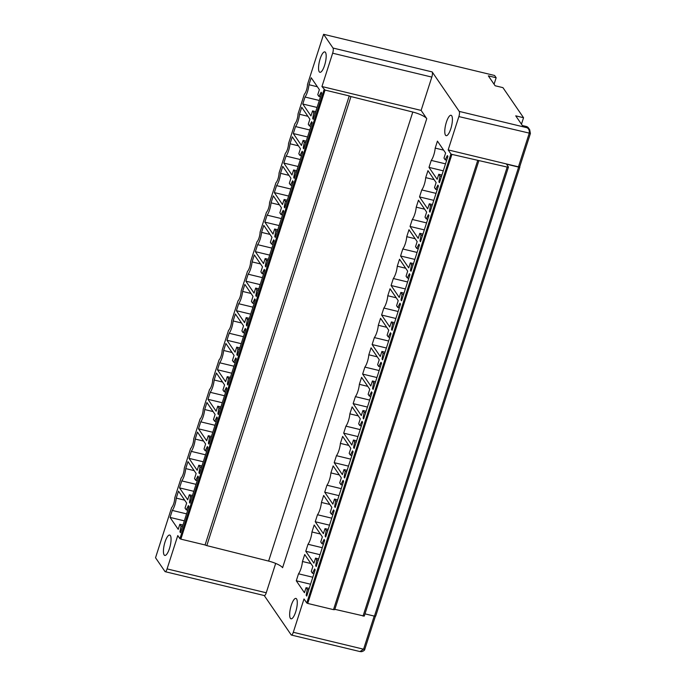 <?xml version="1.0" encoding="UTF-8"?>
<svg xmlns="http://www.w3.org/2000/svg" width="686" height="686" viewBox="0 0 686 686"><rect width="100%" height="100%" fill="white"/><g stroke="black" fill="none" stroke-linecap="round" stroke-linejoin="round"><path stroke-width="1.03" d="M275.678 563.42L266.245 592.781A4.193 1.209 -76.5 0 1 264.376 595.568L165.206 571.687A4.193 1.209 -76.5 0 1 164.949 571.481L155.533 557.744L171.637 507.597A6.706 1.929 -76.5 0 0 174.767 497.839L181.121 478.065A6.706 1.929 -76.5 0 0 184.251 468.306L190.597 448.541A6.706 1.929 -76.5 0 0 193.735 438.783L200.08 419.009A6.706 1.929 -76.5 0 0 203.21 409.25L209.556 389.485A6.706 1.929 -76.5 0 0 212.694 379.727L219.04 359.953A6.706 1.929 -76.5 0 0 222.17 350.194L228.524 330.429A6.706 1.929 -76.5 0 0 231.654 320.671L237.999 300.897A6.706 1.929 -76.5 0 0 241.138 291.138L247.483 271.373A6.706 1.929 -76.5 0 0 250.613 261.615L256.958 241.841A6.706 1.929 -76.5 0 0 260.097 232.082L266.442 212.317A6.706 1.929 -76.5 0 0 269.572 202.559L275.926 182.785A6.706 1.929 -76.5 0 0 279.056 173.026L285.402 153.261A6.706 1.929 -76.5 0 0 288.54 143.503L294.886 123.729A6.706 1.929 -76.5 0 0 298.016 113.97L304.361 94.205A6.706 1.929 -76.5 0 0 307.5 84.447L323.595 34.3L494.606 75.486L496.15 77.741L494.066 84.215M496.15 77.741L488.338 75.854L495.12 85.759L502.932 87.637L523.547 117.726L521.463 124.2M519.714 166.767L518.633 167.092L506.525 164.177L508.446 167.058L507.203 167.067L451.903 154.393L307.731 603.44L333.499 609.648L334.742 609.64L478.914 160.593M290.032 610.42A10.479 3.01 -76.5 0 0 291.018 618.806A10.479 3.01 -76.5 0 0 296.909 606.818A10.479 3.01 -76.5 0 0 295.923 598.424A10.479 3.01 -76.5 0 0 290.032 610.42M264.23 595.525L291.173 634.859A4.193 1.209 -76.5 0 0 291.43 635.056A4.193 1.209 -76.5 0 0 293.299 632.278L304.001 598.955L306.771 602.994L307.731 603.44M451.903 154.393L450.942 153.947L448.172 149.908L458.874 116.577A4.193 1.209 -76.5 0 0 459.234 111.406L432.171 71.919L333.01 48.037L323.595 34.3M426.761 118.652L282.589 567.699A12.58 3.018 17.8 0 0 268.62 561.088L412.8 112.041A12.58 3.018 17.8 0 1 426.761 118.652L421.118 110.412L431.82 77.089A4.193 1.209 -76.5 0 0 432.171 71.919M306.059 587.67L304.447 592.713L296.275 580.785L298.521 573.805A10.058 2.89 -76.5 0 0 302.466 561.5L304.713 554.511L312.876 566.439L311.264 571.472L312.464 573.23L314.617 568.977L315.183 569.8L306.753 596.074L306.179 595.251L307.259 589.428L306.059 587.67L309.206 588.425M315.543 558.147L313.922 563.18L305.759 551.261L307.997 544.272A10.058 2.89 -76.5 0 0 311.95 531.976L314.188 524.987L322.36 536.906L320.739 541.949L321.94 543.698L324.101 539.445L324.667 540.276L316.229 566.55L315.663 565.718L316.743 559.896L315.543 558.147L318.69 558.901M325.018 528.614L323.406 533.648L315.234 521.729L317.481 514.749A10.058 2.89 -76.5 0 0 321.434 502.444L323.672 495.455L331.835 507.383L330.223 512.416L331.424 514.174L333.576 509.921L334.151 510.744L325.713 537.018L325.147 536.195L326.227 530.372L325.018 528.614L328.165 529.369M334.502 499.082L332.882 504.124L324.718 492.205L326.956 485.216A10.058 2.89 -76.5 0 0 330.909 472.911L333.156 465.931L341.319 477.85L339.699 482.893L340.908 484.642L343.06 480.389L343.626 481.22L335.188 507.494L334.622 506.662L335.703 500.84L334.502 499.082L337.649 499.845M343.986 469.558L342.365 474.592L334.202 462.673L336.44 455.693A10.058 2.89 -76.5 0 0 340.393 443.388L342.631 436.399L350.803 448.327L349.183 453.36L350.383 455.118L352.544 450.865L353.11 451.688L344.672 477.962L344.106 477.139L345.187 471.316L343.986 469.558L347.125 470.313M353.462 440.026L351.849 445.068L343.677 433.149L345.924 426.16A10.058 2.89 -76.5 0 0 349.869 413.855L352.115 406.875L360.279 418.794L358.667 423.828L359.867 425.586L362.019 421.333L362.585 422.164L354.156 448.438L353.582 447.606L354.662 441.784L353.462 440.026L356.609 440.789M362.945 410.502L361.325 415.536L353.161 403.617L355.399 396.637A10.058 2.89 -76.5 0 0 359.353 384.332L361.591 377.343L369.763 389.262L368.142 394.304L369.342 396.062L371.503 391.809L372.069 392.632L363.631 418.906L363.065 418.083L364.146 412.252L362.945 410.502L366.092 411.257M372.421 380.97L370.809 386.012L362.637 374.093L364.883 367.104A10.058 2.89 -76.5 0 0 368.828 354.799L371.075 347.819L379.238 359.738L377.626 364.772L378.826 366.53L380.979 362.277L381.553 363.108L373.115 389.382L372.549 388.55L373.621 382.728L372.421 380.97L375.568 381.733M381.905 351.446L380.284 356.48L372.121 344.561L374.359 337.581A10.058 2.89 -76.5 0 0 378.312 325.275L380.559 318.287L388.722 330.206L387.101 335.248L388.31 336.998L390.463 332.753L391.029 333.576L382.591 359.85L382.025 359.027L383.105 353.196L381.905 351.446L385.052 352.201M391.389 321.914L389.768 326.956L381.596 315.037L383.843 308.048A10.058 2.89 -76.5 0 0 387.796 295.743L390.034 288.763L398.206 300.682L396.585 305.716L397.786 307.474L399.947 303.221L400.513 304.052L392.075 330.326L391.509 329.494L392.589 323.672L391.389 321.914L394.527 322.677M400.864 292.39L399.243 297.424L391.08 285.505L393.327 278.525A10.058 2.89 -76.5 0 0 397.271 266.219L399.518 259.231L407.681 271.15L406.069 276.192L407.27 277.941L409.422 273.697L409.988 274.52L401.559 300.794L400.984 299.962L402.065 294.14L400.864 292.39L404.011 293.145M410.348 262.858L408.727 267.9L400.564 255.981L402.802 248.992A10.058 2.89 -76.5 0 0 406.755 236.687L408.993 229.707L417.165 241.626L415.545 246.66L416.745 248.418L418.906 244.165L419.472 244.996L411.034 271.27L410.468 270.438L411.549 264.616L410.348 262.858L413.495 263.621M419.823 233.334L418.211 238.368L410.039 226.449L412.286 219.469A10.058 2.89 -76.5 0 0 416.231 207.163L418.477 200.175L426.641 212.094L425.028 217.136L426.229 218.885L428.381 214.641L428.956 215.464L420.518 241.738L419.952 240.906L421.024 235.084L419.823 233.334L422.97 234.089M429.307 203.802L427.687 208.844L419.523 196.925L421.761 189.936A10.058 2.89 -76.5 0 0 425.714 177.631L427.961 170.651L436.125 182.57L434.504 187.604L435.713 189.362L437.865 185.109L438.431 185.94L429.993 212.214L429.427 211.382L430.508 205.56L429.307 203.802L432.454 204.565M438.783 174.278L437.171 179.312L428.999 167.393L431.245 160.413A10.058 2.89 -76.5 0 0 435.198 148.107L437.436 141.119L445.608 153.038L443.988 158.08L445.188 159.829L447.341 155.576L447.915 156.408L439.477 182.682L438.911 181.85L439.992 176.028L438.783 174.278L441.93 175.033M452.031 123.669A10.479 3.01 -76.5 0 0 451.045 115.282A10.479 3.01 -76.5 0 0 445.154 127.27A10.479 3.01 -76.5 0 0 446.132 135.665A10.479 3.01 -76.5 0 0 452.031 123.669M163.808 547.042A10.479 3.01 -76.5 0 0 164.786 555.428A10.479 3.01 -76.5 0 0 170.685 543.441A10.479 3.01 -76.5 0 0 169.699 535.054A10.479 3.01 -76.5 0 0 163.808 547.042M165.206 571.687A4.193 1.209 -76.5 0 0 167.075 568.9L177.777 535.577L179.904 538.69L180.864 539.136L205.071 544.967A2.127 0.514 17.8 0 0 206.803 545.61L268.62 561.088M205.071 544.967L349.243 95.92L325.035 90.089L321.948 86.53L332.65 53.208A4.193 1.209 -76.5 0 0 333.01 48.037M301.729 107.273L309.901 119.193L308.28 124.235L309.48 125.984L311.641 121.731L312.207 122.562L303.769 148.836L303.203 148.005L304.284 142.182L303.083 140.433L301.463 145.466L293.299 133.547L295.537 126.558A10.058 2.89 -76.5 0 0 299.49 114.262L301.729 107.273M179.535 487.883L181.773 480.903A10.058 2.89 -76.5 0 0 185.726 468.598L187.964 461.609L196.136 473.529L194.515 478.571L195.716 480.32L197.877 476.067L198.443 476.899L190.005 503.172L189.439 502.341L190.519 496.518L189.319 494.769L187.698 499.802L179.535 487.883L193.812 491.322M189.01 458.359L191.257 451.371A10.058 2.89 -76.5 0 0 195.201 439.066L197.448 432.086L205.611 444.005L203.999 449.038L205.2 450.796L207.352 446.543L207.918 447.375L199.489 473.649L198.914 472.817L199.995 466.995L198.794 465.237L197.182 470.279L189.01 458.359L203.288 461.798M198.494 428.827L200.732 421.839A10.058 2.89 -76.5 0 0 204.685 409.542L206.923 402.553L215.095 414.473L213.475 419.515L214.675 421.264L216.836 417.011L217.402 417.843L208.964 444.116L208.398 443.285L209.479 437.462L208.278 435.713L206.657 440.746L198.494 428.827L212.771 432.266M207.969 399.303L210.216 392.315A10.058 2.89 -76.5 0 0 214.161 380.01L216.407 373.03L224.571 384.949L222.959 389.982L224.159 391.74L226.311 387.487L226.886 388.319L218.448 414.593L217.882 413.761L218.954 407.938L217.754 406.181L216.141 411.223L207.969 399.303L222.255 402.742M217.453 369.771L219.691 362.783A10.058 2.89 -76.5 0 0 223.645 350.486L225.891 343.497L234.055 355.417L232.434 360.459L233.643 362.208L235.795 357.955L236.361 358.787L227.924 385.06L227.358 384.229L228.438 378.406L227.238 376.657L225.617 381.69L217.453 369.771L231.731 373.21M226.937 340.239L229.175 333.259A10.058 2.89 -76.5 0 0 233.129 320.954L235.367 313.974L243.539 325.893L241.918 330.926L243.118 332.684L245.279 328.431L245.845 329.263L237.407 355.537L236.841 354.705L237.922 348.882L236.721 347.125L235.101 352.167L226.937 340.239L241.215 343.686M236.413 310.715L238.659 303.726A10.058 2.89 -76.5 0 0 242.604 291.43L244.851 284.441L253.014 296.361L251.402 301.403L252.602 303.152L254.755 298.899L255.321 299.731L246.891 326.004L246.317 325.173L247.397 319.35L246.197 317.601L244.585 322.634L236.413 310.715L250.69 314.154M245.897 281.183L248.135 274.203A10.058 2.89 -76.5 0 0 252.088 261.898L254.326 254.918L262.498 266.837L260.877 271.87L262.078 273.628L264.239 269.375L264.805 270.207L256.367 296.472L255.801 295.649L256.881 289.826L255.681 288.069L254.06 293.111L245.897 281.183L260.174 284.621M255.372 251.659L257.619 244.67A10.058 2.89 -76.5 0 0 261.563 232.374L263.81 225.385L271.973 237.305L270.361 242.347L271.562 244.096L273.714 239.843L274.289 240.675L265.851 266.948L265.285 266.117L266.357 260.294L265.156 258.545L263.544 263.578L255.372 251.659L269.658 255.098M264.856 222.127L267.094 215.147A10.058 2.89 -76.5 0 0 271.047 202.842L273.294 195.853L281.457 207.781L279.837 212.814L281.046 214.572L283.198 210.319L283.764 211.151L275.326 237.416L274.76 236.593L275.841 230.77L274.64 229.013L273.019 234.055L264.856 222.127L279.133 225.565M274.331 192.603L276.578 185.614A10.058 2.89 -76.5 0 0 280.531 173.318L282.769 166.329L290.941 178.249L289.32 183.291L290.521 185.04L292.673 180.787L293.248 181.619L284.81 207.892L284.244 207.061L285.325 201.238L284.115 199.489L282.503 204.522L274.331 192.603L288.617 196.042M283.815 163.071L286.062 156.091A10.058 2.89 -76.5 0 0 290.007 143.786L292.253 136.797L300.417 148.725L298.804 153.758L300.005 155.516L302.157 151.263L302.723 152.086L294.294 178.36L293.719 177.537L294.8 171.714L293.599 169.957L291.979 174.999L283.815 163.071L298.093 166.509M317.764 94.702L318.964 96.46L321.117 92.207L321.691 93.03L313.253 119.304L312.687 118.481L313.759 112.658L312.559 110.9L310.947 115.934L302.775 104.015L305.021 97.035A10.058 2.89 -76.5 0 0 308.966 84.73L311.212 77.741L319.376 89.669L317.764 94.702M186.24 509.852L188.393 505.599L188.959 506.431L180.529 532.705L179.955 531.873L181.035 526.051L179.835 524.293L178.214 529.335L170.051 517.415L172.289 510.427A10.058 2.89 -76.5 0 0 176.242 498.122L178.489 491.142L186.652 503.061L185.031 508.094L186.24 509.852L187.741 510.213M318.921 63.901A10.479 3.01 -76.5 0 0 319.908 72.287A10.479 3.01 -76.5 0 0 325.807 60.291A10.479 3.01 -76.5 0 0 324.821 51.904A10.479 3.01 -76.5 0 0 318.921 63.901M518.633 167.092L374.453 616.139L364.995 613.859M334.845 609.322L364.275 616.105L508.446 167.058M529.703 129.74L530.389 133.504L529.703 129.74L527.165 127.768C528.992 128.942 529.652 130.846 529.155 133.504L518.453 166.835L448.172 149.908M530.355 133.367L458.874 116.577M307.259 589.428L308.769 589.788M306.179 595.251L306.959 595.431M312.464 573.23L313.974 573.59M302.466 561.5L310.887 563.523M312.799 577.243L298.521 573.805M296.275 580.785L310.552 584.223M316.743 559.896L318.253 560.256M315.663 565.718L316.435 565.907M321.94 543.698L323.449 544.058M311.95 531.976L320.362 534M322.283 547.711L307.997 544.272M305.759 551.261L320.036 554.7M326.227 530.372L327.728 530.732M325.147 536.195L325.919 536.375M331.424 514.174L332.933 514.534M321.434 502.444L329.846 504.467M331.758 518.187L317.481 514.749M315.234 521.729L329.52 525.167M335.703 500.84L337.212 501.2M334.622 506.662L335.403 506.851M340.908 484.642L342.408 485.002M330.909 472.911L339.33 474.944M341.242 488.655L326.956 485.216M324.718 492.205L338.995 495.644M345.187 471.316L346.696 471.676M344.106 477.139L344.878 477.319M350.383 455.118L351.892 455.478M340.393 443.388L348.805 445.411M350.718 459.131L336.44 455.693M334.202 462.673L348.479 466.111M354.662 441.784L356.171 442.144M353.582 447.606L354.362 447.795M359.867 425.586L361.376 425.946M349.869 413.855L358.289 415.888M360.201 429.599L345.924 426.16M343.677 433.149L357.955 436.588M364.146 412.252L365.655 412.62M363.065 418.083L363.837 418.263M369.342 396.062L370.852 396.422M359.353 384.332L367.765 386.355M369.685 400.075L355.399 396.637M353.161 403.617L367.439 407.055M373.621 382.728L375.131 383.088M372.549 388.55L373.321 388.739M378.826 366.53L380.336 366.89M368.828 354.799L377.249 356.831M379.161 370.543L364.883 367.104M362.637 374.093L376.923 377.532M383.105 353.196L384.614 353.564M382.025 359.027L382.805 359.207M388.31 336.998L389.811 337.366M378.312 325.275L386.733 327.299M388.645 341.019L374.359 337.581M372.121 344.561L386.398 347.999M392.589 323.672L394.098 324.032M391.509 329.494L392.281 329.683M397.786 307.474L399.295 307.834M387.796 295.743L396.208 297.775M398.12 311.487L383.843 308.048M381.596 315.037L395.882 318.476M402.065 294.14L403.574 294.508M400.984 299.962L401.764 300.151M407.27 277.941L408.779 278.31M397.271 266.219L405.692 268.243M407.604 281.963L393.327 278.525M391.08 285.505L405.357 288.943M411.549 264.616L413.058 264.976M410.468 270.438L411.24 270.627M416.745 248.418L418.254 248.778M406.755 236.687L415.167 238.719M417.079 252.431L402.802 248.992M400.564 255.981L414.841 259.419M421.024 235.084L422.533 235.452M419.952 240.906L420.724 241.095M426.229 218.885L427.738 219.254M416.231 207.163L424.651 209.187M426.563 222.907L412.286 219.469M410.039 226.449L424.325 229.887M430.508 205.56L432.017 205.92M429.427 211.382L430.199 211.571M435.713 189.362L437.214 189.722M425.714 177.631L434.135 179.663M436.047 193.375L421.761 189.936M419.523 196.925L433.801 200.363M439.992 176.028L441.492 176.396M438.911 181.85L439.683 182.039M445.188 159.829L446.697 160.198M435.198 148.107L443.61 150.131M445.523 163.851L431.245 160.413M428.999 167.393L443.285 170.831M412.8 112.041L350.975 96.563L206.803 545.61M349.243 95.92A2.127 0.514 17.8 0 0 350.975 96.563M374.453 616.139L375.696 616.131L519.868 167.084M518.453 166.835L519.696 166.827L530.398 133.504M523.547 117.726L515.735 115.84L522.372 125.538L526.282 126.473A4.193 3.884 -34.4 0 1 528.494 127.982L529.721 129.774M299.49 114.262L307.903 116.286M309.815 129.997L295.537 126.558M293.299 133.547L307.577 136.986M303.083 140.433L306.23 141.187M304.284 142.182L305.793 142.542M303.203 148.005L303.975 148.193M309.48 125.984L310.99 126.344M172.289 510.427L186.575 513.865M170.051 517.415L184.328 520.854M179.835 524.293L182.982 525.056M181.035 526.051L182.545 526.411M179.955 531.873L180.735 532.062M176.242 498.122L184.663 500.154M181.773 480.903L196.05 484.342M189.319 494.769L192.457 495.524M190.519 496.518L192.029 496.887M189.439 502.341L190.211 502.529M195.716 480.32L197.225 480.689M185.726 468.598L194.138 470.622M191.257 451.371L205.534 454.809M198.794 465.237L201.941 466M199.995 466.995L201.504 467.355M198.914 472.817L199.695 473.006M205.2 450.796L206.709 451.156M195.201 439.066L203.622 441.098M200.732 421.839L215.018 425.286M208.278 435.713L211.425 436.468M209.479 437.462L210.988 437.831M208.398 443.285L209.17 443.473M214.675 421.264L216.184 421.633M204.685 409.542L213.097 411.566M210.216 392.315L224.494 395.753M217.754 406.181L220.901 406.944M218.954 407.938L220.463 408.299M217.882 413.761L218.654 413.95M224.159 391.74L225.668 392.1M214.161 380.01L222.581 382.042M219.691 362.783L233.977 366.221M227.238 376.657L230.385 377.411M228.438 378.406L229.947 378.775M227.358 384.229L228.138 384.417M233.643 362.208L235.144 362.577M223.645 350.486L232.065 352.51M229.175 333.259L243.453 336.697M236.721 347.125L239.86 347.888M237.922 348.882L239.431 349.243M236.841 354.705L237.613 354.894M243.118 332.684L244.628 333.044M233.129 320.954L241.541 322.986M238.659 303.726L252.937 307.165M246.197 317.601L249.344 318.355M247.397 319.35L248.907 319.719M246.317 325.173L247.097 325.361M252.602 303.152L254.112 303.521M242.604 291.43L251.025 293.454M248.135 274.203L262.412 277.641M255.681 288.069L258.828 288.823M256.881 289.826L258.39 290.187M255.801 295.649L256.573 295.838M262.078 273.628L263.587 273.988M252.088 261.898L260.5 263.93M257.619 244.67L271.896 248.109M265.156 258.545L268.303 259.299M266.357 260.294L267.866 260.663M265.285 266.117L266.057 266.305M271.562 244.096L273.071 244.465M261.563 232.374L269.984 234.398M267.094 215.147L281.38 218.585M274.64 229.013L277.787 229.767M275.841 230.77L277.35 231.131M274.76 236.593L275.54 236.773M281.046 214.572L282.546 214.932M271.047 202.842L279.468 204.865M276.578 185.614L290.855 189.053M284.115 199.489L287.262 200.243M285.325 201.238L286.834 201.598M284.244 207.061L285.016 207.249M290.521 185.04L292.03 185.409M280.531 173.318L288.943 175.342M286.062 156.091L300.339 159.529M293.599 169.957L296.746 170.711M294.8 171.714L296.309 172.075M293.719 177.537L294.5 177.717M300.005 155.516L301.514 155.876M290.007 143.786L298.427 145.809M318.964 96.46L320.473 96.82M308.966 84.73L317.386 86.753M319.299 100.473L305.021 97.035M302.775 104.015L317.061 107.453M312.559 110.9L315.706 111.655M313.759 112.658L315.268 113.019M312.687 118.481L313.459 118.661M421.118 110.412L321.948 86.53M291.43 635.056L359.961 651.563L363.58 649.205L364.823 649.196L375.396 616.251M450.942 153.947L306.771 602.994M324.084 89.643L179.904 538.69M363.031 616.114L507.203 167.067M333.499 609.648L477.67 160.601M325.035 90.089L180.864 539.136M459.234 111.406L527.165 127.768L526.282 126.473M431.82 77.089L332.65 53.208M293.299 632.278L363.58 649.205L374.213 616.079M266.245 592.781L167.075 568.9M359.961 651.563L361.659 651.674C363.743 650.997 364.798 650.165 364.823 649.196"/></g></svg>
